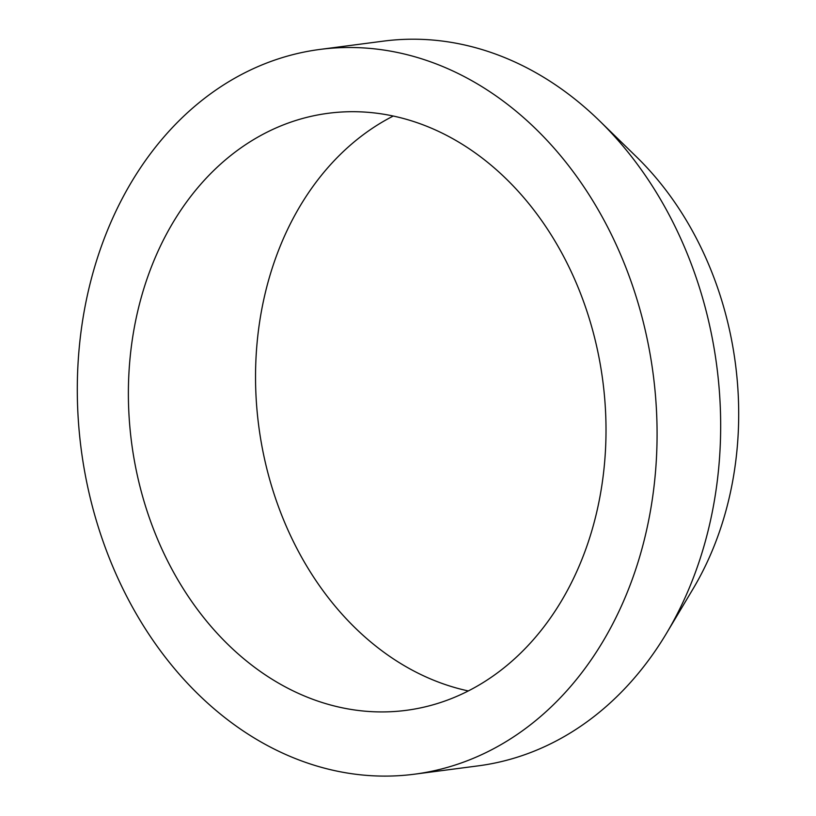 <?xml version="1.0" encoding="UTF-8"?>
<svg xmlns="http://www.w3.org/2000/svg" width="816" height="816" viewBox="0 0 816 816"><rect width="100%" height="100%" fill="white"/><g stroke="black" fill="none" stroke-linecap="round" stroke-linejoin="round"><path stroke-width="1.22" d="M246.677 661.133A301.063 237.619 82.6 0 1 132.345 339.385A301.063 237.619 82.6 0 1 328.185 113.291A301.063 237.619 82.6 0 1 602.82 381.011A301.063 237.619 82.6 0 1 406.225 710.338A301.063 237.619 82.6 0 1 246.677 661.133M220.901 714.459A365.456 288.436 82.6 0 1 82.11 323.891A365.456 288.436 82.6 0 1 319.841 49.439A365.456 288.436 82.6 0 1 653.208 374.432A365.456 288.436 82.6 0 1 414.569 774.18A365.456 288.436 82.6 0 1 220.901 714.459M468.353 690.948A301.063 237.619 82.6 0 1 373.83 644.507A301.063 237.619 82.6 0 1 255.785 363.1A301.063 237.619 82.6 0 1 393.21 116.056M319.841 49.439L383.418 41.137A365.456 288.436 82.6 0 1 599.464 120.778L636.531 156.896A308.02 243.117 82.6 0 1 693.008 588.938L666.468 633.369A365.456 288.436 82.6 0 1 478.145 765.867L414.569 774.18M599.464 120.778A365.456 288.436 82.6 0 1 666.468 633.369"/></g></svg>
